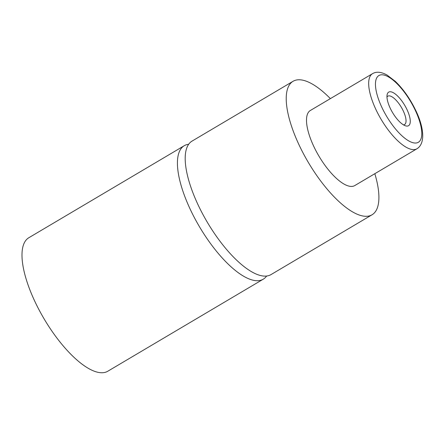 <?xml version="1.0" encoding="UTF-8"?>
<svg xmlns="http://www.w3.org/2000/svg" width="445" height="445" viewBox="0 0 445 445"><rect width="100%" height="100%" fill="white"/><g stroke="black" fill="none" stroke-linecap="round" stroke-linejoin="round"><path stroke-width="0.67" d="M266.644 276.017A77.552 28.169 -120.6 0 1 263.268 279.182A77.552 28.169 -120.6 0 1 190.454 209.756A77.552 28.169 -120.6 0 1 184.247 145.715A77.552 28.169 -120.6 0 1 188.647 144.28M406.997 109.598A19.508 7.087 59.4 0 0 395.065 93.839A19.508 7.087 59.4 0 0 387.089 94.868A19.508 7.087 59.4 0 0 390.243 108.241A19.508 7.087 59.4 0 0 405.395 125.785A19.508 7.087 59.4 0 0 406.997 109.598M403.454 124.856A16.482 5.985 59.4 0 0 404.588 124.539A16.482 5.985 59.4 0 0 403.27 110.927A16.482 5.985 59.4 0 0 387.795 96.176A16.482 5.985 59.4 0 0 386.972 97.016M416.959 148.758L354.787 185.565A43.621 15.848 -120.6 0 1 313.831 146.516A43.621 15.848 -120.6 0 1 310.337 110.493L372.51 73.681A43.621 15.848 -120.6 0 0 376.003 109.704A43.621 15.848 -120.6 0 0 416.959 148.758C426.06 143.145 423.384 126.091 415.769 110.493C410.145 98.829 403.326 89.122 395.31 81.363L387.083 75.066C381.215 71.834 376.353 71.372 372.51 73.681M374.829 173.7A77.552 28.169 -120.6 0 1 372.07 214.763A77.552 28.169 -120.6 0 1 299.257 145.337A77.552 28.169 -120.6 0 1 293.055 81.296A77.552 28.169 -120.6 0 1 330.379 98.629M372.07 214.763L271.038 274.576A77.552 28.169 -120.6 0 1 198.225 205.151A77.552 28.169 -120.6 0 1 192.023 141.115L293.055 81.296M263.268 279.182L107.835 371.208A77.552 28.169 -120.6 0 1 35.022 301.782A77.552 28.169 -120.6 0 1 28.814 237.741L184.247 145.715M381.966 107.573A38.776 14.084 59.4 0 0 414.74 143.017A38.776 14.084 59.4 0 0 415.274 110.265A38.776 14.084 59.4 0 0 382.5 74.816A38.776 14.084 59.4 0 0 381.966 107.573"/></g></svg>
